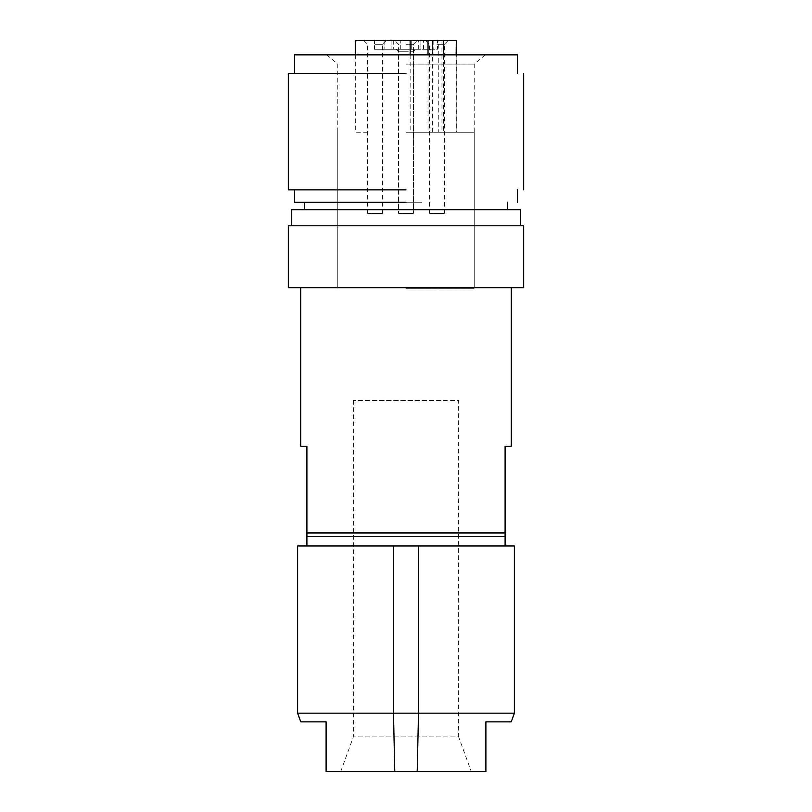 <?xml version="1.0" encoding="UTF-8"?>
<svg xmlns="http://www.w3.org/2000/svg" width="812" height="812" viewBox="0 0 812 812"><rect width="100%" height="100%" fill="white"/><g stroke="black" fill="none" stroke-linecap="round" stroke-linejoin="round"><path stroke-width="0.61" stroke-dasharray="4.06 3.04" d="M406 132.255L474.228 132.255L406 132.255M410.151 54.84L410.151 132.255L456.324 132.255L456.324 54.84M355.676 54.84L355.676 132.255L370.414 132.255M438.277 40.6L443.575 40.6L438.277 40.6L438.277 132.255L456.151 132.255L456.151 54.84M438.277 132.255L443.575 132.255L443.575 54.84M410.151 132.255L443.575 132.255M355.676 40.6L456.324 40.6M428.025 54.84L428.025 132.255M406 40.6L417.145 40.6L406 40.6M423.519 40.6L374.474 40.6L411.258 40.6L411.258 49.268L423.519 49.268L423.519 40.6L437.526 40.6L437.526 49.268L384.106 49.268L411.258 49.268L411.258 40.6L437.526 40.6M374.474 40.6L393.292 40.6L374.474 40.6L374.474 49.268L384.106 49.268L374.474 49.268L374.474 40.6M433.151 40.6L433.151 49.268L418.708 49.268L420.89 49.268L420.89 40.6L418.708 40.6L420.89 40.6L420.89 49.268L437.526 49.268M436.968 40.6L448.112 40.6L436.968 40.6M375.032 40.6L386.177 40.6L375.032 40.6M406 44.315L413.43 44.315L406 44.315M384.106 40.6L384.106 49.268L384.106 40.6M393.292 49.268L374.474 49.268L393.292 49.268L393.292 40.6M427.894 49.268L427.894 40.6M418.708 49.268L418.708 40.6M433.151 49.268L423.519 49.268M436.968 44.315L444.397 44.315L436.968 44.315M375.032 44.315L382.462 44.315L375.032 44.315M406 213.394L413.43 213.394L406 213.394C396.418 213.394 396.418 213.394 406 213.394C396.418 213.394 396.418 213.394 406 213.394L413.43 213.394L406 213.394C396.418 213.394 396.418 213.394 406 213.394C396.418 213.394 396.418 213.394 406 213.394M415.906 49.268L406 49.268L415.906 49.268L413.43 51.745L406 51.745L413.43 51.745L413.43 213.394L398.57 213.394L413.43 213.394L413.43 44.315L417.145 40.6L413.43 44.315L413.43 213.394M406 49.268L396.094 49.268L406 49.268M436.968 213.394L444.397 213.394L436.968 213.394C427.376 213.394 427.376 213.394 436.968 213.394C427.376 213.394 427.376 213.394 436.968 213.394M375.032 213.394L382.462 213.394L375.032 213.394C365.451 213.394 365.451 213.394 375.032 213.394C365.451 213.394 365.451 213.394 375.032 213.394M406 51.745L398.57 51.745L406 51.745M396.094 49.268L398.57 51.745L398.57 213.394L398.57 44.315L394.855 40.6L398.57 44.315L398.57 213.394M406 288.331L474.228 288.331L406 288.331M517.477 54.84L294.523 54.84M406 54.84L485.272 54.84L406 54.84M406 73.425L289.488 73.425L406 73.425M406 64.107L474.228 64.107L406 64.107M406 189.856L288.331 189.856M406 202.239L294.523 202.239M421.885 202.239L304.429 202.239L421.885 202.239M390.115 209.679L304.429 209.679M291.863 209.679L520.573 209.679M288.778 225.787L523.669 225.787M288.331 287.712L523.669 287.712M406 287.712L300.897 287.712L406 287.712M511.286 446.255L505.094 446.255L505.094 532.966L306.906 532.966L306.906 446.255L300.714 446.255M505.094 532.966L505.094 536.539L306.906 536.539L306.906 532.966M306.906 545.968L505.094 545.968L306.906 545.968M297.618 545.968L514.382 545.968M418.515 545.968L418.515 713.18L393.485 713.18L394.784 771.4L417.216 771.4L418.515 713.18L514.382 713.18M393.485 545.968L393.485 713.18L297.618 713.18M394.784 771.4L326.109 771.4L326.109 721.858L300.775 721.858M511.225 721.858L485.891 721.858M485.891 771.4L417.216 771.4M406 771.4L340.796 771.4L406 771.4M441.017 400.428L353.362 400.428L458.638 400.428L458.638 736.88L353.362 736.88L458.638 736.88L471.204 771.4M353.362 400.428L353.362 736.88L340.796 771.4M441.951 40.6L441.951 132.255M432.349 132.255L432.349 54.84M400.742 49.268L400.742 40.6L400.742 49.268M391.11 40.6L391.11 49.268L391.11 40.6M444.397 213.394L444.397 44.315L448.112 40.6M429.538 213.394L429.538 44.315L425.823 40.6M382.462 213.394L382.462 44.315L386.177 40.6M367.603 213.394L367.603 44.315L363.888 40.6M485.272 54.84L474.228 64.107L474.228 288.331L474.228 132.255M326.728 54.84L337.772 64.107L337.772 288.331L337.772 132.255"/><path stroke-width="1.22" d="M355.676 54.84L355.676 40.6L410.151 40.6L410.151 54.84M456.324 54.84L456.324 40.6L456.151 54.84M410.151 40.6L456.151 40.6M428.025 40.6L428.025 54.84M294.523 73.425L294.523 54.84L517.477 54.84L517.477 73.425M406 73.425L289.488 73.425L406 73.425M288.331 73.425L288.331 189.856L406 189.856M294.523 189.856L294.523 202.239L406 202.239M520.137 209.679L291.427 209.679L291.427 225.787M523.222 225.787L288.331 225.787L288.331 287.712L523.669 287.712L523.669 225.787M511.286 287.712L511.286 446.255L505.094 446.255L505.094 532.966L306.906 532.966L306.906 446.255L300.714 446.255L300.714 287.712M505.094 532.966L505.094 536.539L306.906 536.539L306.906 532.966M306.906 536.539L306.906 545.968M505.094 536.539L505.094 545.968M393.485 545.968L297.618 545.968L297.618 713.18L418.515 713.18L417.216 771.4L394.784 771.4L393.485 713.18L393.485 545.968L418.515 545.968L418.515 713.18L514.382 713.18L514.382 545.968L418.515 545.968M394.784 771.4L326.109 771.4L326.109 721.858L300.775 721.858L297.618 713.18M417.216 771.4L485.891 771.4L485.891 721.858L511.225 721.858L514.382 713.18M485.891 721.858L485.891 771.4M432.349 54.84L432.349 40.6M443.575 54.84L443.575 40.6M523.669 189.856L523.669 73.425M517.477 202.239L517.477 189.856M507.571 202.239L507.571 209.679M304.429 202.239L304.429 209.679M520.573 209.679L520.573 225.787"/></g></svg>
